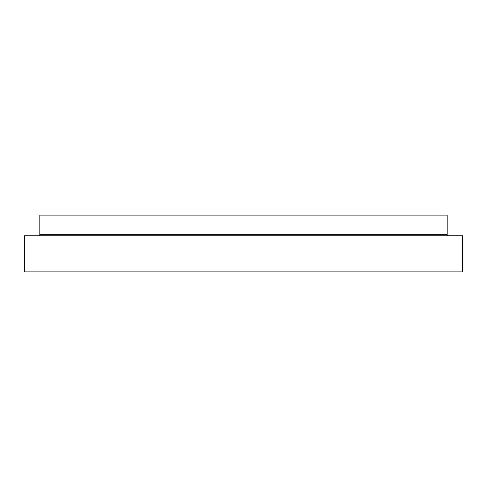 <?xml version="1.0" encoding="UTF-8"?>
<svg xmlns="http://www.w3.org/2000/svg" width="487" height="487" viewBox="0 0 487 487"><rect width="100%" height="100%" fill="white"/><g stroke="black" fill="none" stroke-linecap="round" stroke-linejoin="round"><path stroke-width="0.73" d="M462.65 271.862L24.35 271.862L24.35 235.763L462.65 235.763L462.65 271.862M448.21 235.763L447.182 234.734L447.182 215.138L39.818 215.138L39.818 234.734L38.79 235.763M447.182 234.734L39.818 234.734"/></g></svg>
